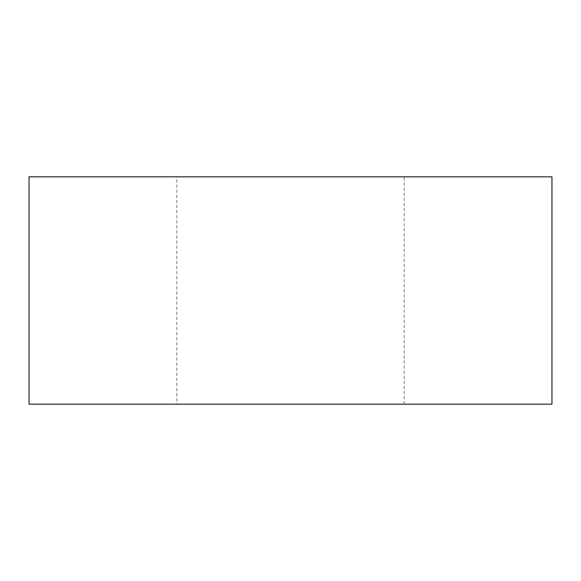 <?xml version="1.0" encoding="UTF-8"?>
<svg xmlns="http://www.w3.org/2000/svg" width="581" height="581" viewBox="0 0 581 581"><rect width="100%" height="100%" fill="white"/><g stroke="black" fill="none" stroke-linecap="round" stroke-linejoin="round"><path stroke-width="0.44" stroke-dasharray="2.9 2.18" d="M176.827 176.827L404.173 176.827L176.827 176.827L176.827 404.173L404.173 404.173L176.827 404.173M551.95 176.827L29.05 176.827M551.95 404.173L29.05 404.173M404.173 404.173L404.173 176.827"/><path stroke-width="0.87" d="M29.05 176.827L551.95 176.827L551.95 404.173L29.05 404.173L29.05 176.827"/></g></svg>
